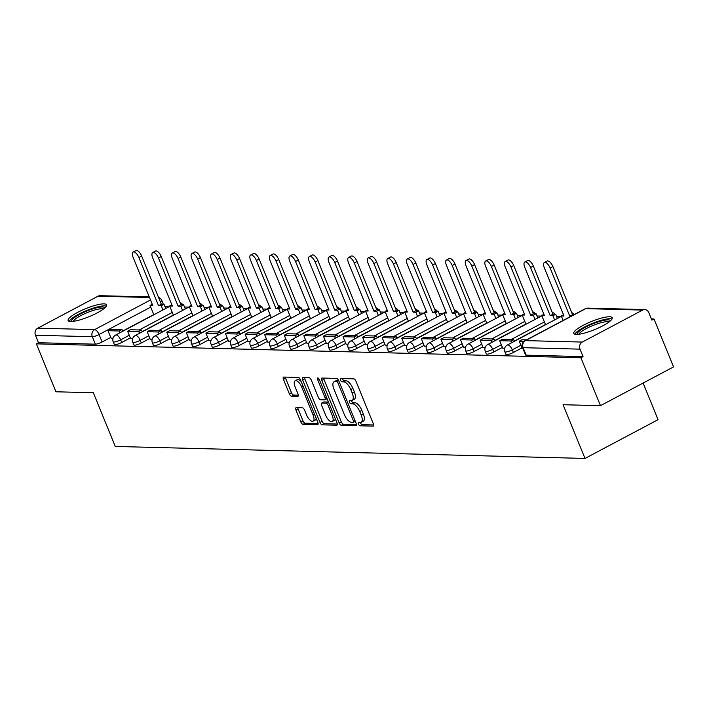 <?xml version="1.0" encoding="UTF-8"?>
<svg xmlns="http://www.w3.org/2000/svg" width="709" height="709" viewBox="0 0 709 709"><rect width="100%" height="100%" fill="white"/><g stroke="black" fill="none" stroke-linecap="round" stroke-linejoin="round"><path stroke-width="1.06" d="M358.444 424.124A1.826 0.771 -117.9 0 0 359.977 425.799L373.076 426.127A2.614 1.108 -117.9 0 0 373.333 426.074A2.614 1.108 -117.9 0 0 373.342 423.796L355.971 381.238A2.614 1.108 -117.9 0 0 353.773 378.845L340.683 378.509A1.826 0.771 -117.9 0 0 340.506 378.553A1.826 0.771 -117.9 0 0 340.497 380.148A1.826 0.771 -117.9 0 0 342.03 381.823L343.732 381.867A8.357 3.536 -117.9 0 1 350.76 389.533L352.205 393.078A8.357 3.536 -117.9 0 1 352.178 400.363A8.357 3.536 -117.9 0 1 351.354 400.541L349.652 400.496A1.826 0.771 -117.9 0 0 349.475 400.541A1.826 0.771 -117.9 0 0 349.466 402.136A1.826 0.771 -117.9 0 0 351.008 403.811L352.701 403.855A8.357 3.536 -117.9 0 1 359.729 411.521L361.182 415.066A8.357 3.536 -117.9 0 1 361.156 422.351A8.357 3.536 -117.9 0 1 360.323 422.529L358.63 422.484A1.826 0.771 -117.9 0 0 358.444 422.529A1.826 0.771 -117.9 0 0 358.444 424.124M360.42 422.529A1.826 0.771 -117.9 0 0 360.571 422.989A1.826 0.771 -117.9 0 0 362.113 424.664L373.652 424.966M342.474 378.562A1.826 0.771 -117.9 0 0 342.624 379.014A1.826 0.771 -117.9 0 0 344.166 380.689L345.859 380.733L343.732 381.867M351.442 400.541A1.826 0.771 -117.9 0 0 351.602 401.002A1.826 0.771 -117.9 0 0 353.135 402.677L354.828 402.721L352.701 403.855M576.373 334.4A20.756 4.36 -22.2 0 0 598.848 327.78A20.756 4.36 -22.2 0 0 612.204 317.738A20.756 4.36 -22.2 0 0 609.598 316.763A20.756 4.36 -22.2 0 0 587.123 323.384A20.756 4.36 -22.2 0 0 573.767 333.425A20.756 4.36 -22.2 0 0 576.373 334.4M70.732 321.496A20.756 4.36 -22.2 0 0 93.207 314.885A20.756 4.36 -22.2 0 0 106.563 304.843A20.756 4.36 -22.2 0 0 103.957 303.869A20.756 4.36 -22.2 0 0 81.482 310.489A20.756 4.36 -22.2 0 0 68.126 320.521A20.756 4.36 -22.2 0 0 70.732 321.496M296.22 407.675A2.614 1.108 -117.9 0 0 295.963 407.737A2.614 1.108 -117.9 0 0 295.954 410.006L300.829 421.952A2.614 1.108 -117.9 0 0 303.027 424.345L317.561 424.718A2.614 1.108 -117.9 0 0 317.818 424.656A2.614 1.108 -117.9 0 0 317.827 422.387L300.465 379.829A2.614 1.108 -117.9 0 0 298.267 377.427L283.724 377.064A2.614 1.108 -117.9 0 0 283.467 377.117A2.614 1.108 -117.9 0 0 283.458 379.395L289.343 393.814A2.614 1.108 -117.9 0 0 291.541 396.207L297.762 396.366A2.614 1.108 -117.9 0 0 298.019 396.313A2.614 1.108 -117.9 0 0 298.028 394.036L295.112 386.884A6.984 2.951 -117.9 0 1 295.13 380.795A6.984 2.951 -117.9 0 1 301.706 387.052L313.139 415.066A6.984 2.951 -117.9 0 1 313.112 421.155A6.984 2.951 -117.9 0 1 306.545 414.898L304.64 410.227A2.614 1.108 -117.9 0 0 302.442 407.835L296.22 407.675M582.302 342.066L642.584 310.081A5.317 4.688 91.5 0 1 644.685 309.576A5.317 4.688 91.5 0 1 648.815 312.642L651.863 320.105L653.99 318.979L673.55 366.907L600.479 405.672L563.07 404.724L584.996 458.431L115.257 446.448L93.34 392.742L55.931 391.785L36.363 343.856L580.919 357.744L583.055 356.609L580.006 349.147L523.136 347.694A5.317 1.117 157.8 0 1 522.471 347.445L525.52 354.917A5.317 1.117 157.8 0 0 526.184 355.165L523.136 347.694A5.317 4.688 91.5 0 1 525.431 340.621L582.302 342.066A5.317 4.688 91.5 0 0 580.006 349.147M600.479 405.672L580.919 357.744M339.15 422.927A2.614 1.108 -117.9 0 0 341.339 425.32L355.883 425.692A2.614 1.108 -117.9 0 0 356.14 425.639A2.614 1.108 -117.9 0 0 356.148 423.362L338.787 380.804A2.614 1.108 -117.9 0 0 336.589 378.411L322.046 378.039A2.614 1.108 -117.9 0 0 321.789 378.092A2.614 1.108 -117.9 0 0 321.78 380.37L339.15 422.927L341.277 421.793A2.614 1.108 -117.9 0 0 343.475 424.195L356.467 424.523M336.722 425.205L322.178 424.833A2.614 1.108 -117.9 0 1 319.989 422.44L302.619 379.882A2.614 1.108 -117.9 0 1 302.628 377.605A2.614 1.108 -117.9 0 1 302.885 377.551L309.106 377.711A2.614 1.108 -117.9 0 1 311.304 380.104L318.35 397.359A2.614 1.108 -117.9 0 0 320.548 399.761L324.678 399.867A2.614 1.108 -117.9 0 0 324.935 399.805A2.614 1.108 -117.9 0 0 324.944 397.527L317.605 379.563A1.826 0.771 -117.9 0 1 317.614 377.968A1.826 0.771 -117.9 0 1 319.334 379.607L336.988 422.874A2.614 1.108 -117.9 0 1 336.979 425.143A2.614 1.108 -117.9 0 1 336.722 425.205L337.174 424.966M153.782 314.574L122.613 331.112M110.755 337.404L102.131 341.977L99.083 334.515A5.317 1.117 157.8 0 1 92.312 336.704L35.45 335.26A5.317 4.688 -88.5 0 1 37.745 328.178L98.028 296.194A5.317 4.688 -88.5 0 1 100.129 295.688L149.262 296.947M653.99 318.979L651.367 318.908M560.908 316.604L556.574 316.489M541.33 316.099L536.997 315.992M521.744 315.602L517.41 315.496M502.167 315.106L497.824 314.991M482.581 314.601L478.247 314.495M462.995 314.105L458.661 313.998M443.417 313.608L439.075 313.493M423.831 313.103L419.498 312.997M404.245 312.607L399.911 312.492M384.668 312.111L380.325 311.995M365.082 311.606L360.748 311.499M345.496 311.109L341.162 310.994M325.918 310.604L321.585 310.498M306.332 310.108L301.999 310.001M286.746 309.611L282.412 309.496M267.169 309.106L262.835 309M247.583 308.61L243.249 308.504M228.006 308.114L223.663 307.998M208.419 307.609L204.086 307.502M188.833 307.112L184.5 307.006M169.256 306.616L164.913 306.501M643.116 383.055L658.058 419.666L584.996 458.431M36.363 343.856L38.499 342.722L35.45 335.26M526.583 339.85L522.037 339.735L519.263 341.197L522.249 348.668L522.976 348.686M502.716 348.137L504.684 348.216M483.139 347.64L485.107 347.72M463.553 347.144L465.521 347.215M455.603 339.806L454.877 338.016L443.701 337.732L440.936 339.203L443.914 346.666L445.943 346.719M424.39 346.143L426.357 346.222M404.804 345.646L406.771 345.717M385.217 345.141L387.194 345.221M365.64 344.645L367.608 344.725M346.054 344.14L348.022 344.219M326.468 343.643L328.444 343.723M318.527 336.305L317.792 334.524L306.625 334.24L303.851 335.703L306.837 343.174L308.858 343.227M287.305 342.642L289.272 342.722M267.727 342.146L269.695 342.225M248.141 341.649L250.109 341.729M240.191 334.311L239.465 332.521L228.289 332.237L225.524 333.709L228.502 341.171L230.531 341.224M208.978 340.648L210.945 340.728M189.392 340.152L191.359 340.223M181.442 332.813L180.715 331.023L169.54 330.74L166.775 332.211L169.761 339.673L171.782 339.726M161.865 332.317L161.129 330.527L149.962 330.243L147.188 331.715L150.175 339.177L152.196 339.23M130.642 338.645L132.61 338.725M173.368 315.071L142.199 331.608M130.341 337.901L121.718 342.474L120.636 339.824A5.317 1.117 157.8 0 1 113.201 341.773L114.282 344.423A5.317 1.117 -22.2 0 0 121.718 342.474M192.954 315.576L161.776 332.113M149.918 338.406L141.304 342.979L140.222 340.329A5.317 1.117 157.8 0 1 132.778 342.279L133.859 344.92A5.317 1.117 -22.2 0 0 141.304 342.979M212.532 316.072L181.362 332.61M169.504 338.902L160.881 343.475L159.8 340.825A5.317 1.117 157.8 0 1 152.364 342.775L153.445 345.425A5.317 1.117 -22.2 0 0 160.881 343.475M232.118 316.568L200.948 333.115M189.09 339.398L180.467 343.98L179.386 341.33A5.317 1.117 157.8 0 1 171.95 343.271L173.031 345.921A5.317 1.117 -22.2 0 0 180.467 343.98M251.704 317.074L220.526 333.611M208.668 339.903L200.044 344.477L198.963 341.827A5.317 1.117 157.8 0 1 191.527 343.776L192.609 346.426A5.317 1.117 -22.2 0 0 200.044 344.477M271.281 317.57L240.112 334.107M228.254 340.4L219.63 344.973L218.549 342.323A5.317 1.117 157.8 0 1 211.114 344.273L212.195 346.923A5.317 1.117 -22.2 0 0 219.63 344.973M290.867 318.066L259.689 334.613M247.84 340.896L239.217 345.478L238.135 342.828A5.317 1.117 157.8 0 1 230.7 344.769L231.781 347.419A5.317 1.117 -22.2 0 0 239.217 345.478M310.453 318.571L279.275 335.109M267.417 341.401L258.794 345.974L257.713 343.324A5.317 1.117 157.8 0 1 250.277 345.274L251.358 347.924A5.317 1.117 -22.2 0 0 258.794 345.974M330.031 319.068L298.861 335.605M287.003 341.898L278.38 346.471L277.299 343.821A5.317 1.117 157.8 0 1 269.863 345.77L270.944 348.42A5.317 1.117 -22.2 0 0 278.38 346.471M349.617 319.564L318.438 336.11M306.58 342.403L297.966 346.976L296.885 344.326A5.317 1.117 157.8 0 1 289.44 346.267L290.522 348.917A5.317 1.117 -22.2 0 0 297.966 346.976M369.194 320.069L338.025 336.607M326.167 342.899L317.543 347.472L316.462 344.822A5.317 1.117 157.8 0 1 309.027 346.772L310.108 349.422A5.317 1.117 -22.2 0 0 317.543 347.472M388.78 320.565L357.611 337.103M345.753 343.395L337.129 347.968L336.048 345.318A5.317 1.117 157.8 0 1 328.613 347.268L329.694 349.918A5.317 1.117 -22.2 0 0 337.129 347.968M408.366 321.062L377.188 337.608M365.33 343.9L356.716 348.474L355.634 345.824A5.317 1.117 157.8 0 1 348.19 347.764L349.271 350.414A5.317 1.117 -22.2 0 0 356.716 348.474M427.944 321.567L396.774 338.104M384.916 344.397L376.293 348.97L375.212 346.32A5.317 1.117 157.8 0 1 367.776 348.27L368.857 350.92A5.317 1.117 -22.2 0 0 376.293 348.97M447.53 322.063L416.36 338.601M404.502 344.893L395.879 349.466L394.798 346.825A5.317 1.117 157.8 0 1 387.362 348.766L388.443 351.416A5.317 1.117 -22.2 0 0 395.879 349.466M467.116 322.568L435.938 339.106M424.079 345.398L415.456 349.971L414.375 347.321A5.317 1.117 157.8 0 1 406.939 349.271L408.021 351.912A5.317 1.117 -22.2 0 0 415.456 349.971M486.693 323.065L455.524 339.602M443.666 345.895L435.042 350.468L433.961 347.818A5.317 1.117 157.8 0 1 426.526 349.767L427.607 352.417A5.317 1.117 -22.2 0 0 435.042 350.468M506.279 323.561L475.101 340.107M463.252 346.391L454.629 350.973L453.547 348.323A5.317 1.117 157.8 0 1 446.112 350.264L447.193 352.914A5.317 1.117 -22.2 0 0 454.629 350.973M525.865 324.066L494.687 340.604M482.829 346.896L474.206 351.469L473.125 348.819A5.317 1.117 157.8 0 1 465.689 350.769L466.77 353.419A5.317 1.117 -22.2 0 0 474.206 351.469M545.443 324.562L514.273 341.1M502.415 347.392L493.792 351.965L492.711 349.315A5.317 1.117 157.8 0 1 485.275 351.265L486.356 353.915A5.317 1.117 -22.2 0 0 493.792 351.965M521.992 347.889L513.378 352.47L512.297 349.821A5.317 1.117 157.8 0 1 504.852 351.761L505.934 354.411A5.317 1.117 -22.2 0 0 513.378 352.47M111.056 338.149L113.032 338.228M38.499 342.722L95.36 344.175A5.317 1.117 -22.2 0 0 102.131 341.977M583.055 356.609L526.184 355.165M361.156 422.351L363.283 421.217A8.357 3.536 -117.9 0 0 363.309 413.932L361.182 415.066M354.828 402.721A8.357 3.536 -117.9 0 1 361.865 410.387L363.309 413.932M352.178 400.363L354.314 399.229A8.357 3.536 -117.9 0 0 354.34 391.944L352.205 393.078M345.859 380.733A8.357 3.536 -117.9 0 1 352.887 388.399L354.34 391.944M323.596 378.074A2.614 1.108 -117.9 0 0 323.907 379.244L341.277 421.793M353.179 422.351A1.826 0.771 -117.9 0 0 353.357 422.307A1.826 0.771 -117.9 0 0 353.366 420.712L338.122 383.356A1.826 0.771 -117.9 0 0 336.58 381.681L334.799 381.637A8.357 3.536 -117.9 0 0 333.966 381.823A8.357 3.536 -117.9 0 0 333.939 389.099L344.361 414.641A8.357 3.536 -117.9 0 0 351.389 422.307L353.179 422.351M333.966 381.823L336.093 380.689A8.357 3.536 -117.9 0 1 336.926 380.511L338.672 380.556L336.58 381.681M337.307 424.035L324.314 423.707L322.178 424.833M304.436 377.587A2.614 1.108 -117.9 0 0 304.746 378.748L322.116 421.306A2.614 1.108 -117.9 0 0 324.314 423.707M325.661 415.27A6.984 2.951 -117.9 0 0 332.229 421.527A6.984 2.951 -117.9 0 0 332.246 415.439L328.223 405.566A2.614 1.108 -117.9 0 0 326.025 403.173L321.895 403.067A2.614 1.108 -117.9 0 0 321.638 403.129A2.614 1.108 -117.9 0 0 321.629 405.397L325.661 415.27M332.229 421.527L334.356 420.393A6.984 2.951 -117.9 0 0 335.251 418.62M328.533 402.145A2.614 1.108 -117.9 0 0 328.152 402.038L326.025 403.173M323.579 402.18A2.614 1.108 -117.9 0 1 323.765 401.994A2.614 1.108 -117.9 0 1 324.031 401.941L328.152 402.038M313.112 421.155L315.248 420.029A6.984 2.951 -117.9 0 0 316.143 418.248M301.174 381.566A6.984 2.951 -117.9 0 0 297.266 379.669L295.13 380.795M285.275 377.099A2.614 1.108 -117.9 0 0 285.585 378.26L291.479 392.689A2.614 1.108 -117.9 0 0 293.668 395.081L298.347 395.197M297.771 407.719A2.614 1.108 -117.9 0 0 298.081 408.88L302.956 420.818A2.614 1.108 -117.9 0 0 305.154 423.211L318.146 423.548M544.37 262.525L547.144 261.054A6.124 2.588 62.1 0 1 552.896 266.54L550.131 268.002A6.124 2.588 -117.9 0 0 544.37 262.525A6.124 2.588 -117.9 0 0 544.352 267.86L564.01 316.028L561.315 315.957L563.141 320.45M563.513 314.796L561.315 315.957M552.896 266.54L572.553 314.707L573.9 314.743M519.263 341.197L524.022 341.321M550.131 268.002L569.788 316.179L571.126 316.214M569.788 316.179L572.553 314.707M577.188 334.391A17.964 3.775 157.8 0 1 593.619 323.508A17.964 3.775 157.8 0 1 610.431 320.822M609.102 321.913A16.626 3.492 -22.2 0 0 594.124 325.006A16.626 3.492 -22.2 0 0 578.907 334.24M612 319.006A20.623 4.334 -22.2 0 0 593.601 322.914A20.623 4.334 -22.2 0 0 574.804 334.187M71.547 321.487A17.964 3.775 157.8 0 1 87.987 310.604A17.964 3.775 157.8 0 1 104.79 307.928M103.461 309.018A16.626 3.492 -22.2 0 0 88.483 312.111A16.626 3.492 -22.2 0 0 73.266 321.345M106.359 306.111A20.623 4.334 -22.2 0 0 87.96 310.019A20.623 4.334 -22.2 0 0 69.163 321.292M524.793 262.029L527.558 260.558A6.124 2.588 62.1 0 1 533.319 266.035L530.545 267.506A6.124 2.588 -117.9 0 0 524.793 262.029A6.124 2.588 -117.9 0 0 524.766 267.355L544.432 315.532L541.729 315.461L545.531 324.766M543.927 314.3L541.729 315.461M533.319 266.035L552.976 314.211L555.67 314.273L552.905 315.744L554.615 319.945M557.38 318.474L555.67 314.273M514.353 341.304L513.626 339.514L502.451 339.23L499.685 340.701L510.852 340.985L511.588 342.775M499.685 340.701L502.725 348.172M513.626 339.514L510.852 340.985M530.545 267.506L550.202 315.682L552.905 315.744M550.202 315.682L552.976 314.211M505.207 261.524L507.972 260.061A6.124 2.588 62.1 0 1 513.733 265.538L510.959 267.009A6.124 2.588 -117.9 0 0 505.207 261.524A6.124 2.588 -117.9 0 0 505.189 266.859L524.846 315.035L522.152 314.964L525.945 324.261M524.341 313.795L522.152 314.964M513.733 265.538L533.39 313.706L536.093 313.777L533.319 315.248L535.029 319.44M537.803 317.978L536.093 313.777M494.767 340.807L494.04 339.017L482.873 338.734L480.099 340.205L491.275 340.488L492.002 342.279M480.099 340.205L483.148 347.667M494.04 339.017L491.275 340.488M510.959 267.009L530.624 315.177L533.319 315.248M530.624 315.177L533.39 313.706M485.621 261.027L488.395 259.556A6.124 2.588 62.1 0 1 494.146 265.033L491.381 266.504A6.124 2.588 -117.9 0 0 485.621 261.027A6.124 2.588 -117.9 0 0 485.603 266.362L505.26 314.53L502.566 314.459L506.359 323.765M504.764 313.298L502.566 314.459M494.146 265.033L513.803 313.21L516.506 313.281L513.733 314.752L515.452 318.944M518.217 317.472L516.506 313.281M475.19 340.302L474.454 338.521L463.287 338.237L460.513 339.7L471.689 339.983L472.416 341.773M460.513 339.7L463.562 347.171M474.454 338.521L471.689 339.983M491.381 266.504L511.038 314.681L513.733 314.752M511.038 314.681L513.803 313.21M466.043 260.531L468.809 259.06A6.124 2.588 62.1 0 1 474.569 264.537L471.795 266.008A6.124 2.588 -117.9 0 0 466.043 260.531A6.124 2.588 -117.9 0 0 466.026 265.857L485.683 314.034L482.98 313.963L486.782 323.269M485.178 312.802L482.98 313.963M474.569 264.537L494.226 312.713L496.92 312.775L494.155 314.247L495.866 318.447M498.64 316.976L496.92 312.775M440.936 339.203L452.103 339.487L452.838 341.277M454.877 338.016L452.103 339.487M471.795 266.008L491.452 314.176L494.155 314.247M491.452 314.176L494.226 312.713M446.457 260.026L449.231 258.555A6.124 2.588 62.1 0 1 454.983 264.04L452.209 265.512A6.124 2.588 -117.9 0 0 446.457 260.026A6.124 2.588 -117.9 0 0 446.44 265.361L466.097 313.529L463.402 313.467L467.196 322.763M465.591 312.297L463.402 313.467M454.983 264.04L474.64 312.208L477.343 312.279L474.569 313.75L476.28 317.942M479.054 316.48L477.343 312.279M436.026 339.31L435.291 337.519L424.124 337.236L421.35 338.707L432.525 338.991L433.252 340.772M421.35 338.707L424.399 346.169M435.291 337.519L432.525 338.991M452.209 265.512L471.875 313.679L474.569 313.75M471.875 313.679L474.64 312.208M426.871 259.529L429.645 258.058A6.124 2.588 62.1 0 1 435.397 263.535L432.632 265.006A6.124 2.588 -117.9 0 0 426.871 259.529A6.124 2.588 -117.9 0 0 426.853 264.865L446.51 313.032L443.816 312.961L447.609 322.267M446.014 311.8L443.816 312.961M435.397 263.535L455.063 311.712L457.757 311.783L454.992 313.245L456.702 317.446M459.467 315.975L457.757 311.783M416.44 338.805L415.713 337.023L404.538 336.731L401.764 338.202L412.939 338.485L413.666 340.276M401.764 338.202L404.812 345.673M415.713 337.023L412.939 338.485M432.632 265.006L452.289 313.183L454.992 313.245M452.289 313.183L455.063 311.712M407.294 259.033L410.059 257.562A6.124 2.588 62.1 0 1 415.82 263.039L413.046 264.51A6.124 2.588 -117.9 0 0 407.294 259.033A6.124 2.588 -117.9 0 0 407.276 264.36L426.933 312.536L424.23 312.465L428.032 321.771M426.428 311.304L424.23 312.465M415.82 263.039L435.477 311.216L438.171 311.278L435.406 312.749L437.116 316.95M439.89 315.478L438.171 311.278M396.854 338.308L396.127 336.518L384.952 336.234L382.186 337.706L393.353 337.989L394.089 339.779M382.186 337.706L385.235 345.168M396.127 336.518L393.353 337.989M413.046 264.51L432.703 312.678L435.406 312.749M432.703 312.678L435.477 311.216M387.708 258.528L390.482 257.057A6.124 2.588 62.1 0 1 396.234 262.543L393.468 264.005A6.124 2.588 -117.9 0 0 387.708 258.528A6.124 2.588 -117.9 0 0 387.69 263.863L407.347 312.031L404.653 311.969L408.446 321.266M406.842 310.799L404.653 311.969M396.234 262.543L415.891 310.71L418.594 310.781L415.82 312.252L417.539 316.444M420.304 314.973L418.594 310.781M377.277 337.812L376.541 336.022L365.374 335.738L362.6 337.209L373.776 337.493L374.503 339.274M362.6 337.209L365.649 344.671M376.541 336.022L373.776 337.493M393.468 264.005L413.125 312.182L415.82 312.252M413.125 312.182L415.891 310.71M368.131 258.032L370.896 256.561A6.124 2.588 62.1 0 1 376.647 262.038L373.882 263.509A6.124 2.588 -117.9 0 0 368.131 258.032A6.124 2.588 -117.9 0 0 368.104 263.367L387.77 311.535L385.067 311.464L388.86 320.769M387.265 310.303L385.067 311.464M376.647 262.038L396.313 310.214L399.007 310.285L396.242 311.747L397.953 315.948M400.718 314.477L399.007 310.285M357.69 337.307L356.964 335.525L345.788 335.233L343.023 336.704L354.19 336.988L354.925 338.778M343.023 336.704L346.063 344.175M356.964 335.525L354.19 336.988M373.882 263.509L393.539 311.685L396.242 311.747M393.539 311.685L396.313 310.214M348.544 257.527L351.309 256.064A6.124 2.588 62.1 0 1 357.07 261.541L354.296 263.012A6.124 2.588 -117.9 0 0 348.544 257.527A6.124 2.588 -117.9 0 0 348.527 262.862L368.184 311.038L365.481 310.967L369.283 320.273M367.679 309.798L365.481 310.967M357.07 261.541L376.727 309.709L379.43 309.78L376.656 311.251L378.367 315.452M381.141 313.981L379.43 309.78M338.104 336.81L337.378 335.02L326.202 334.737L323.437 336.208L334.613 336.491L335.339 338.282M323.437 336.208L326.486 343.67M337.378 335.02L334.613 336.491M354.296 263.012L373.953 311.18L376.656 311.251M373.953 311.18L376.727 309.709M328.958 257.03L331.732 255.559A6.124 2.588 62.1 0 1 337.484 261.045L334.719 262.507A6.124 2.588 -117.9 0 0 328.958 257.03A6.124 2.588 -117.9 0 0 328.941 262.365L348.598 310.533L345.903 310.471L349.697 319.768M348.092 309.301L345.903 310.471M337.484 261.045L357.141 309.213L359.844 309.284L357.07 310.755L358.789 314.947M361.555 313.475L359.844 309.284M303.851 335.703L315.026 335.995L315.753 337.776M317.792 334.524L315.026 335.995M334.719 262.507L354.376 310.684L357.07 310.755M354.376 310.684L357.141 309.213M309.381 256.534L312.146 255.063A6.124 2.588 62.1 0 1 317.907 260.54L315.133 262.011A6.124 2.588 -117.9 0 0 309.381 256.534A6.124 2.588 -117.9 0 0 309.354 261.86L329.02 310.037L326.317 309.966L330.119 319.272M328.515 308.805L326.317 309.966M317.907 260.54L337.564 308.716L340.258 308.787L337.493 310.25L339.203 314.45M341.968 312.979L340.258 308.787M298.941 335.809L298.214 334.019L287.039 333.735L284.274 335.206L295.44 335.49L296.176 337.28M284.274 335.206L287.313 342.677M298.214 334.019L295.44 335.49M315.133 262.011L334.79 310.188L337.493 310.25M334.79 310.188L337.564 308.716M289.795 256.029L292.56 254.566A6.124 2.588 62.1 0 1 298.321 260.043L295.547 261.515A6.124 2.588 -117.9 0 0 289.795 256.029A6.124 2.588 -117.9 0 0 289.777 261.364L309.434 309.541L306.731 309.47L310.533 318.775M308.929 308.3L306.731 309.47M298.321 260.043L317.978 308.211L320.681 308.282L317.907 309.753L319.617 313.945M322.391 312.483L320.681 308.282M279.355 335.313L278.628 333.522L267.453 333.239L264.687 334.71L275.863 334.994L276.59 336.784M264.687 334.71L267.736 342.172M278.628 333.522L275.863 334.994M295.547 261.515L315.213 309.682L317.907 309.753M315.213 309.682L317.978 308.211M270.209 255.532L272.983 254.061A6.124 2.588 62.1 0 1 278.734 259.547L275.969 261.009A6.124 2.588 -117.9 0 0 270.209 255.532A6.124 2.588 -117.9 0 0 270.191 260.868L289.848 309.035L287.154 308.964L290.947 318.27M289.352 307.803L287.154 308.964M278.734 259.547L298.392 307.715L301.095 307.786L298.321 309.257L300.04 313.449M302.805 311.978L301.095 307.786M259.778 334.808L259.042 333.026L247.875 332.743L245.101 334.205L256.277 334.497L257.004 336.279M245.101 334.205L248.15 341.676M259.042 333.026L256.277 334.497M275.969 261.009L295.626 309.186L298.321 309.257M295.626 309.186L298.392 307.715M250.632 255.036L253.397 253.565A6.124 2.588 62.1 0 1 259.157 259.042L256.383 260.513A6.124 2.588 -117.9 0 0 250.632 255.036A6.124 2.588 -117.9 0 0 250.614 260.363L270.271 308.539L267.568 308.468L271.37 317.774M269.766 307.307L267.568 308.468M259.157 259.042L278.814 307.219L281.508 307.281L278.743 308.752L280.454 312.953M283.228 311.481L281.508 307.281M225.524 333.709L236.691 333.992L237.426 335.782M239.465 332.521L236.691 333.992M256.383 260.513L276.04 308.681L278.743 308.752M276.04 308.681L278.814 307.219M231.045 254.531L233.819 253.069A6.124 2.588 62.1 0 1 239.571 258.546L236.797 260.017A6.124 2.588 -117.9 0 0 231.045 254.531A6.124 2.588 -117.9 0 0 231.028 259.866L250.685 308.043L247.99 307.972L251.784 317.269M250.18 306.802L247.99 307.972M239.571 258.546L259.228 306.713L261.931 306.784L259.157 308.255L260.868 312.447M263.642 310.985L261.931 306.784M220.614 333.815L219.879 332.025L208.712 331.741L205.938 333.212L217.114 333.496L217.84 335.277M205.938 333.212L208.987 340.674M219.879 332.025L217.114 333.496M236.797 260.017L256.463 308.185L259.157 308.255M256.463 308.185L259.228 306.713M211.459 254.035L214.233 252.564A6.124 2.588 62.1 0 1 219.985 258.041L217.22 259.512A6.124 2.588 -117.9 0 0 211.459 254.035A6.124 2.588 -117.9 0 0 211.442 259.37L231.099 307.538L228.404 307.467L232.197 316.772M230.602 306.306L228.404 307.467M219.985 258.041L239.651 306.217L242.345 306.288L239.58 307.759L241.29 311.951M244.056 310.48L242.345 306.288M201.028 333.31L200.301 331.528L189.126 331.236L186.352 332.707L197.527 332.991L198.254 334.781M186.352 332.707L189.4 340.178M200.301 331.528L197.527 332.991M217.22 259.512L236.877 307.688L239.58 307.759M236.877 307.688L239.651 306.217M191.882 253.538L194.647 252.067A6.124 2.588 62.1 0 1 200.408 257.544L197.634 259.015A6.124 2.588 -117.9 0 0 191.882 253.538A6.124 2.588 -117.9 0 0 191.864 258.865L211.521 307.041L208.818 306.97L212.62 316.276M211.016 305.809L208.818 306.97M200.408 257.544L220.065 305.721L222.759 305.783L219.994 307.254L221.704 311.455M224.478 309.984L222.759 305.783M166.775 332.211L177.941 332.494L178.677 334.285M180.715 331.023L177.941 332.494M197.634 259.015L217.291 307.183L219.994 307.254M217.291 307.183L220.065 305.721M172.296 253.033L175.07 251.562A6.124 2.588 62.1 0 1 180.822 257.048L178.056 258.519A6.124 2.588 -117.9 0 0 172.296 253.033A6.124 2.588 -117.9 0 0 172.278 258.368L191.935 306.536L189.241 306.474L193.034 315.771M191.43 305.304L189.241 306.474M180.822 257.048L200.479 305.216L203.182 305.287L200.408 306.758L202.127 310.95M204.892 309.478L203.182 305.287M147.188 331.715L158.364 331.998L159.091 333.779M161.129 330.527L158.364 331.998M178.056 258.519L197.714 306.687L200.408 306.758M197.714 306.687L200.479 305.216M152.719 252.537L155.484 251.066A6.124 2.588 62.1 0 1 161.235 256.543L158.47 258.014A6.124 2.588 -117.9 0 0 152.719 252.537A6.124 2.588 -117.9 0 0 152.692 257.872L172.358 306.04L169.655 305.969L173.448 315.275M171.853 304.808L169.655 305.969M161.235 256.543L180.901 304.719L183.596 304.79L180.83 306.253L182.541 310.453M185.306 308.982L183.596 304.79M142.279 331.812L141.552 330.031L130.376 329.738L127.611 331.209L138.778 331.493L139.505 333.283M127.611 331.209L130.651 338.68M141.552 330.031L138.778 331.493M158.47 258.014L178.127 306.191L180.83 306.253M178.127 306.191L180.901 304.719M133.132 252.041L135.898 250.569A6.124 2.588 62.1 0 1 141.658 256.046L138.884 257.518A6.124 2.588 -117.9 0 0 133.132 252.041A6.124 2.588 -117.9 0 0 133.115 257.367L152.772 305.544L150.069 305.473L153.871 314.778M152.267 304.312L150.069 305.473M141.658 256.046L161.315 304.223L164.009 304.285L161.244 305.756L162.955 309.957M165.729 308.486L164.009 304.285M122.692 331.316L121.966 329.525L110.79 329.242L108.025 330.713L119.201 330.997L119.927 332.787M108.025 330.713L111.074 338.175M121.966 329.525L119.201 330.997M138.884 257.518L158.541 305.685L161.244 305.756M158.541 305.685L161.315 304.223M362.113 424.664L359.977 425.799M344.166 380.689L342.03 381.823M353.135 402.677L351.008 403.811M150.742 307.103L99.083 334.515A5.317 2.251 62.1 0 0 94.607 329.632L150.503 299.978M149.493 297.505L98.028 296.194M37.745 328.178L94.607 329.632A5.317 4.688 91.5 0 0 92.312 336.704L95.36 344.175M642.584 310.081L585.723 308.637L525.431 340.621A5.317 2.251 -117.9 0 0 524.908 340.737A5.317 5.317 0 0 0 522.471 347.445M172.287 312.421L139.221 329.969M129.26 335.251L120.636 339.824A5.317 2.251 62.1 0 0 116.161 334.949A5.317 2.251 62.1 0 0 115.629 335.065A5.317 5.317 0 0 0 113.201 341.773M191.873 312.926L158.807 330.465M148.837 335.756L140.222 340.329A5.317 2.251 62.1 0 0 135.738 335.446A5.317 2.251 62.1 0 0 135.215 335.561A5.317 5.317 0 0 0 132.778 342.279M211.45 313.422L178.384 330.97M168.423 336.252L159.8 340.825A5.317 2.251 62.1 0 0 155.324 335.942A5.317 2.251 62.1 0 0 154.792 336.066A5.317 5.317 0 0 0 152.364 342.775M231.037 313.919L197.971 331.466M188.009 336.748L179.386 341.33A5.317 2.251 62.1 0 0 174.91 336.447A5.317 2.251 62.1 0 0 174.379 336.562A5.317 5.317 0 0 0 171.95 343.271M250.623 314.424L217.548 331.963M207.586 337.254L198.963 341.827A5.317 2.251 62.1 0 0 194.488 336.943A5.317 2.251 62.1 0 0 193.965 337.059A5.317 5.317 0 0 0 191.527 343.776M270.2 314.92L237.134 332.468M227.172 337.75L218.549 342.323A5.317 2.251 62.1 0 0 214.074 337.449A5.317 2.251 62.1 0 0 213.542 337.564A5.317 5.317 0 0 0 211.114 344.273M289.786 315.416L256.72 332.964M246.759 338.255L238.135 342.828A5.317 2.251 62.1 0 0 233.66 337.945A5.317 2.251 62.1 0 0 233.128 338.06A5.317 5.317 0 0 0 230.7 344.769M309.372 315.922L276.297 333.46M266.336 338.751L257.713 343.324A5.317 2.251 62.1 0 0 253.237 338.441A5.317 2.251 62.1 0 0 252.714 338.556A5.317 5.317 0 0 0 250.277 345.274M328.949 316.418L295.883 333.966M285.922 339.248L277.299 343.821A5.317 2.251 62.1 0 0 272.823 338.946A5.317 2.251 62.1 0 0 272.291 339.062A5.317 5.317 0 0 0 269.863 345.77M348.536 316.914L315.47 334.462M305.499 339.753L296.885 344.326A5.317 2.251 62.1 0 0 292.409 339.443A5.317 2.251 62.1 0 0 291.878 339.558A5.317 5.317 0 0 0 289.44 346.267M368.113 317.419L335.047 334.958M325.085 340.249L316.462 344.822A5.317 2.251 62.1 0 0 311.987 339.939A5.317 2.251 62.1 0 0 311.464 340.054A5.317 5.317 0 0 0 309.027 346.772M387.699 317.916L354.633 335.463M344.671 340.745L336.048 345.318A5.317 2.251 62.1 0 0 331.573 340.444A5.317 2.251 62.1 0 0 331.041 340.559A5.317 5.317 0 0 0 328.613 347.268M407.285 318.421L374.219 335.96M364.249 341.251L355.634 345.824A5.317 2.251 62.1 0 0 351.15 340.94A5.317 2.251 62.1 0 0 350.627 341.056A5.317 5.317 0 0 0 348.19 347.764M426.862 318.917L393.796 336.465M383.835 341.747L375.212 346.32A5.317 2.251 62.1 0 0 370.736 341.437A5.317 2.251 62.1 0 0 370.204 341.561A5.317 5.317 0 0 0 367.776 348.27M446.448 319.413L413.382 336.961M403.421 342.243L394.798 346.825A5.317 2.251 62.1 0 0 390.322 341.942A5.317 2.251 62.1 0 0 389.79 342.057A5.317 5.317 0 0 0 387.362 348.766M466.035 319.919L432.96 337.457M422.998 342.748L414.375 347.321A5.317 2.251 62.1 0 0 409.899 342.438A5.317 2.251 62.1 0 0 409.377 342.553A5.317 5.317 0 0 0 406.939 349.271M485.612 320.415L452.546 337.963M442.584 343.245L433.961 347.818A5.317 2.251 62.1 0 0 429.486 342.934A5.317 2.251 62.1 0 0 428.954 343.059A5.317 5.317 0 0 0 426.526 349.767M505.198 320.911L472.132 338.459M462.171 343.741L453.547 348.323A5.317 2.251 62.1 0 0 449.072 343.44A5.317 2.251 62.1 0 0 448.54 343.555A5.317 5.317 0 0 0 446.112 350.264M524.784 321.416L491.709 338.955M481.748 344.246L473.125 348.819A5.317 2.251 62.1 0 0 468.649 343.936A5.317 2.251 62.1 0 0 468.126 344.051A5.317 5.317 0 0 0 465.689 350.769M544.361 321.913L511.295 339.46M501.334 344.742L492.711 349.315A5.317 2.251 62.1 0 0 488.235 344.441A5.317 2.251 62.1 0 0 487.703 344.556A5.317 5.317 0 0 0 485.275 351.265M520.911 345.248L512.297 349.821A5.317 2.251 62.1 0 0 507.821 344.937A5.317 2.251 62.1 0 0 507.289 345.053A5.317 5.317 0 0 0 504.852 351.761M163.345 304.267L161.785 300.448A5.317 1.117 157.8 0 1 160.385 301.937M585.191 308.752A5.317 2.251 -117.9 0 1 585.723 308.637A5.317 4.688 -88.5 0 1 587.823 308.131A5.317 5.317 0 0 0 585.191 308.752L524.908 340.737M361.865 410.387L359.729 411.521M352.887 388.399L350.76 389.533M373.528 425.887L373.076 426.127M323.907 379.244L321.78 380.37M356.335 425.453L355.883 425.692M343.475 424.195L341.339 425.32M355.28 421.235L353.49 422.183M354.766 419.967L353.366 420.712M339.522 382.612L338.122 383.356M336.926 380.511L334.799 381.637M322.116 421.306L319.989 422.44M304.746 378.748L302.619 379.882M326.344 396.783L324.944 397.527M318.935 378.854L317.605 379.563M333.655 414.694L332.246 415.439M329.623 404.821L328.223 405.566M324.031 401.941L321.895 403.067M314.539 414.322L313.139 415.066M303.106 386.308L301.706 387.052M298.214 396.127L297.762 396.366M293.668 395.081L291.541 396.207M291.479 392.689L289.343 393.814M285.585 378.26L283.458 379.395M318.013 424.478L317.561 424.718M305.154 423.211L303.027 424.345M302.956 420.818L300.829 421.952M298.081 408.88L295.954 410.006M507.289 345.053L561.457 316.311M574.29 314.53A5.317 5.317 0 0 0 571.746 312.713M487.703 344.556L541.871 315.815M554.872 314.255A5.317 5.317 0 0 0 552.16 312.217M468.126 344.051L522.294 315.31M535.295 313.759A5.317 5.317 0 0 0 532.574 311.721M448.54 343.555L502.708 314.814M515.709 313.254A5.317 5.317 0 0 0 512.997 311.216M428.954 343.059L483.121 314.317M496.123 312.758A5.317 5.317 0 0 0 493.411 310.719M409.377 342.553L463.544 313.812M476.545 312.261A5.317 5.317 0 0 0 473.825 310.223M389.79 342.057L443.958 313.316M456.959 311.756A5.317 5.317 0 0 0 454.247 309.718M370.204 341.561L424.381 312.82M437.373 311.26A5.317 5.317 0 0 0 434.661 309.221M350.627 341.056L404.795 312.314M417.796 310.764A5.317 5.317 0 0 0 415.084 308.716M331.041 340.559L385.209 311.818M398.21 310.258A5.317 5.317 0 0 0 395.498 308.22M311.464 340.054L365.631 311.322M378.624 309.762A5.317 5.317 0 0 0 375.912 307.724M291.878 339.558L346.045 310.817M359.046 309.266A5.317 5.317 0 0 0 356.335 307.219M272.291 339.062L326.459 310.32M339.46 308.761A5.317 5.317 0 0 0 336.748 306.722M252.714 338.556L306.882 309.815M319.883 308.264A5.317 5.317 0 0 0 317.162 306.226M233.128 338.06L287.296 309.319M300.297 307.768A5.317 5.317 0 0 0 297.585 305.721M213.542 337.564L267.71 308.823M280.711 307.263A5.317 5.317 0 0 0 277.999 305.224M193.965 337.059L248.132 308.318M261.134 306.767A5.317 5.317 0 0 0 258.413 304.728M174.379 336.562L228.546 307.821M241.547 306.261A5.317 5.317 0 0 0 238.836 304.223M154.792 336.066L208.96 307.325M221.961 305.765A5.317 5.317 0 0 0 219.249 303.727M135.215 335.561L189.383 306.82M202.384 305.269A5.317 5.317 0 0 0 199.672 303.23M115.629 335.065L169.797 306.323M182.798 304.764A5.317 5.317 0 0 0 180.086 302.725M161.785 300.448A5.317 5.317 0 0 0 158.532 297.408M644.685 309.576L587.823 308.131M355.298 421.279L353.357 422.307M327.062 398.68L324.935 399.805M323.765 401.994L321.638 403.129"/></g></svg>
